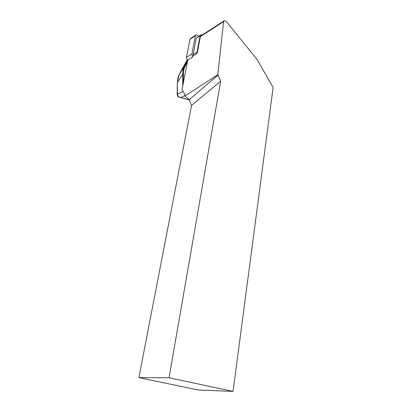 <?xml version="1.0" encoding="UTF-8"?>
<svg xmlns="http://www.w3.org/2000/svg" width="412" height="412" viewBox="0 0 412 412"><rect width="100%" height="100%" fill="white"/><g stroke="black" fill="none" stroke-linecap="round" stroke-linejoin="round"><path stroke-width="0.62" d="M192.239 56.459L197.173 53.457L200.361 36.642L201.226 35.679L223.793 21.033M233.063 391.4L169.023 377.752L138.885 377.629L198.234 389.989L233.063 391.4L273.115 87.473L257.078 59.472L226.286 21.486L224.422 20.626L223.598 21.589L217.788 74.727L184.746 96.084L185.003 94.75L182.068 89.44L187.784 59.972M184.746 96.084L189.391 99.539L218.128 74.948L220.647 81.226L169.023 377.752M217.788 74.727L218.128 74.948M138.885 377.629L191.549 105.436L220.647 81.226M189.391 99.539L190.983 104.818L191.549 105.436M177.273 82.894L177.448 94.194C177.644 96.089 178.746 97.201 180.76 97.531L178.916 97.134M178.993 75.087L179.081 74.907C178.005 77.075 177.484 79.578 177.52 82.41L182.763 74.072C182.773 71.132 183.335 68.541 184.452 66.296L185.874 63.484L186.492 63.541L185.07 66.353C183.963 68.567 183.402 71.121 183.376 74.011L183.345 82.848M181.208 70.704L187.074 60.24L181.172 70.787M185.874 63.484L186.512 62.31L187.079 62.624L186.492 63.541L187.058 63.716M189.53 99.998L178.942 97.144C178.128 97.021 177.546 96.135 177.201 94.497L177.448 94.194M177.201 94.657L177.448 94.178L183.124 91.346M186.512 62.31L187.146 61.197L187.558 61.136M187.393 60.703L187.146 61.197L187.512 61.383M182.717 86.087L182.763 74.072L183.376 74.011M197.183 53.4L197.013 52.159L200.139 35.7L200.994 34.737L202.179 35.061M193.31 55.811L193.125 54.544L196.251 38.228L200.371 35.144M187.589 60.981L187.151 60.353L192.584 57.052L191.874 54.039L195.391 35.756L196.23 34.809L197.925 35.659L198.43 36.41M187.151 60.353L186.451 57.381L189.968 39.331L190.802 38.388L195.623 35.211M200.361 36.642L223.598 21.589M184.849 95.543L180.76 97.531L189.499 99.884M187.367 62.124L187.259 62.681M181.223 70.679L179.081 74.907L184.452 66.296L185.07 66.353M196.251 38.228L200.139 35.7M193.125 54.544L197.013 52.159M186.451 57.381L191.874 54.039M189.968 39.331L195.391 35.756M177.201 94.497L177.273 82.73L179.024 74.999L181.182 70.746"/></g></svg>
